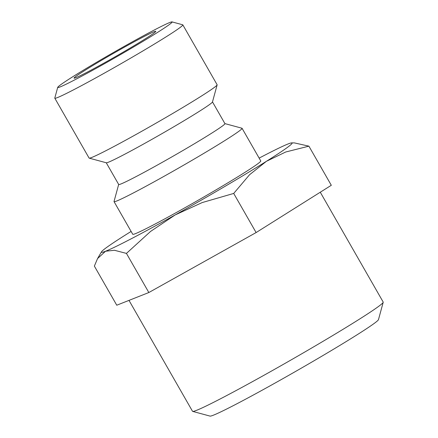<?xml version="1.0" encoding="UTF-8"?>
<svg xmlns="http://www.w3.org/2000/svg" width="438" height="438" viewBox="0 0 438 438"><rect width="100%" height="100%" fill="white"/><g stroke="black" fill="none" stroke-linecap="round" stroke-linejoin="round"><path stroke-width="0.66" d="M224.908 123.609L241.951 128.224A73.77 2.973 150.2 0 1 242.066 128.301A73.77 2.973 150.2 0 1 196.706 157.581A73.77 2.973 150.2 0 1 114.039 201.622A73.77 2.973 150.2 0 1 114.028 201.485L118.671 184.453M114.039 201.622L132.741 234.281A73.77 2.973 -29.8 0 0 215.408 190.24A73.77 2.973 -29.8 0 0 260.769 160.96L242.066 128.301M212.49 101.923L224.935 123.653A61.21 2.469 150.2 0 1 187.294 147.951A61.21 2.469 150.2 0 1 118.698 184.491L106.253 162.761M172.024 21.9L182.717 24.796A73.77 2.973 150.2 0 1 182.832 24.873L217.122 84.748A73.77 2.973 150.2 0 1 217.133 84.884L212.468 101.988A61.21 2.469 150.2 0 1 174.822 126.177A61.21 2.469 150.2 0 1 106.319 162.783L89.21 158.145A73.77 2.973 150.2 0 1 89.095 158.074L54.805 98.194A73.77 2.973 150.2 0 1 54.794 98.057L57.712 87.37A65.919 2.661 150.2 0 1 98.254 61.32A65.919 2.661 150.2 0 1 172.024 21.9A65.919 2.661 150.2 0 1 131.592 48.131A65.919 2.661 150.2 0 1 57.712 87.37M217.133 84.884A73.77 2.973 150.2 0 1 171.762 114.033A73.77 2.973 150.2 0 1 89.21 158.145M182.832 24.873A73.77 2.973 150.2 0 1 137.472 54.153A73.77 2.973 150.2 0 1 54.805 98.194M131.11 231.434A109.867 4.429 -29.8 0 0 127.086 233.952A109.867 4.429 -29.8 0 0 101.496 251.823A109.867 4.429 -29.8 0 0 105.525 251.242A109.867 4.429 -29.8 0 0 175.2 214.916L202.236 202.559L233.706 193.437L249.518 174.767L266.43 161.293A109.867 4.429 -29.8 0 0 291.708 142.887A109.867 4.429 -29.8 0 0 287.985 143.998A109.867 4.429 -29.8 0 0 259.137 158.113M308.899 146.161L331.303 185.285L256.115 232.562L148.843 292.529L116.765 305.22L94.362 266.096L97.564 258.551L105.525 251.242L114.449 250.273L126.44 253.405L150.557 231.445L175.2 214.916A109.867 4.429 -29.8 0 0 224.535 186.632A109.867 4.429 -29.8 0 0 266.43 161.293L285.735 151.991L308.899 146.161L294.347 142.892L291.708 142.887M320.277 192.222L383.195 302.083A109.867 4.429 150.2 0 1 383.206 302.28A109.867 4.429 150.2 0 1 315.634 345.691A109.867 4.429 150.2 0 1 192.682 411.397A109.867 4.429 150.2 0 1 192.512 411.287L128.996 300.38M383.206 302.28L378.47 319.641A97.127 3.92 150.2 0 1 318.738 358.016A97.127 3.92 150.2 0 1 210.043 416.1L192.682 411.397M103.012 59.437A47.085 1.9 150.2 0 1 155.78 31.328A47.085 1.9 150.2 0 1 126.828 50.014A47.085 1.9 150.2 0 1 74.06 78.128A47.085 1.9 150.2 0 1 103.012 59.437M148.843 292.529L126.44 253.405M256.115 232.562L233.706 193.437M101.496 251.823L97.564 258.551"/></g></svg>
